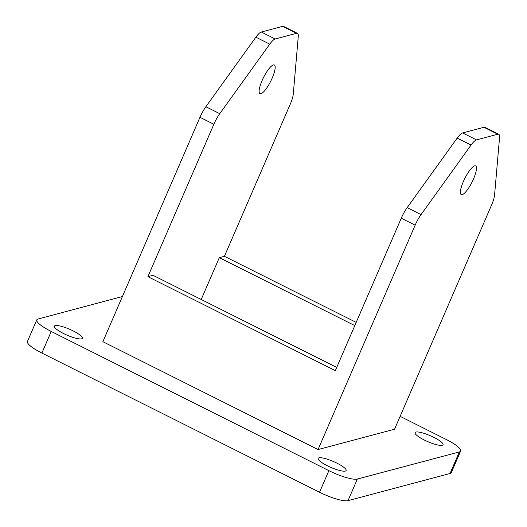 <?xml version="1.0" encoding="UTF-8"?>
<svg xmlns="http://www.w3.org/2000/svg" width="527" height="527" viewBox="0 0 527 527"><rect width="100%" height="100%" fill="white"/><g stroke="black" fill="none" stroke-linecap="round" stroke-linejoin="round"><path stroke-width="0.79" d="M463.345 181.598A16.047 4.051 116.6 0 0 461.25 194.588A16.047 4.051 116.6 0 0 473.542 178.884A16.047 4.051 116.6 0 0 475.637 165.9A16.047 4.051 116.6 0 0 463.345 181.598M272.248 77.976A16.047 4.051 -63.4 0 1 259.956 93.674A16.047 4.051 -63.4 0 1 262.051 80.684A16.047 4.051 -63.4 0 1 274.343 64.986A16.047 4.051 -63.4 0 1 272.248 77.976M336.984 463.167A15.243 3.215 23.4 0 0 318.15 458.404A15.243 3.215 23.4 0 0 327.293 465.743A15.243 3.215 23.4 0 0 346.134 470.512A15.243 3.215 23.4 0 0 336.984 463.167M73.22 330.936A15.243 3.215 23.4 0 0 54.386 326.173A15.243 3.215 23.4 0 0 63.53 333.512A15.243 3.215 23.4 0 0 82.37 338.281A15.243 3.215 23.4 0 0 73.22 330.936M433.892 437.39A15.243 3.215 23.4 0 0 415.059 432.627A15.243 3.215 23.4 0 0 424.202 439.966A15.243 3.215 23.4 0 0 443.042 444.735A15.243 3.215 23.4 0 0 433.892 437.39M122.402 296.549L38.063 318.987A24.071 5.079 23.4 0 0 36.791 319.863A24.071 5.079 23.4 0 0 51.231 331.457L328.881 470.651A24.071 5.079 23.4 0 0 357.352 479.056L459.366 451.922A24.071 5.079 23.4 0 0 460.631 451.04A24.071 5.079 23.4 0 0 446.191 439.446L400.118 416.35M356.193 322.379L224.41 256.313L290.364 103.911A16.047 4.051 116.6 0 0 293.275 94.129L298.262 36.567A16.047 4.051 116.6 0 0 297.439 33.359A16.047 4.051 116.6 0 0 296.477 33.306L282.597 26.35L261.32 32.009L275.199 38.972A16.047 4.051 116.6 0 0 269.771 44.143L219.752 113.687A16.047 4.051 116.6 0 0 213.857 124.26L199.97 117.304L102.87 341.694L318.044 449.564L394.552 429.215L491.658 204.825A16.047 4.051 116.6 0 0 494.57 195.043L499.556 137.481A16.047 4.051 116.6 0 0 498.733 134.273A16.047 4.051 116.6 0 0 497.771 134.22L483.891 127.264L462.614 132.923L476.494 139.879L497.771 134.22M476.494 139.879A16.047 4.051 116.6 0 0 471.066 145.057L421.047 214.601A16.047 4.051 116.6 0 0 415.151 225.174L401.264 218.218L335.317 370.619L147.903 276.668L213.857 124.26M401.264 218.218A16.047 4.051 -63.4 0 1 407.167 207.638L457.179 138.1A16.047 4.051 -63.4 0 1 462.614 132.923M483.891 127.264A16.047 4.051 -63.4 0 1 484.853 127.317L498.733 134.273M275.199 38.972L296.477 33.306M336.707 367.405L153.001 275.311L147.903 276.668M224.41 256.313L219.311 257.67L201.215 299.481M51.231 331.457L41.89 353.057L319.533 492.244L328.881 470.651M357.352 479.056L348.011 500.65L450.018 473.516L459.366 451.922M41.89 353.057A24.071 5.079 -156.6 0 1 27.444 341.456L36.791 319.863M460.631 451.04L451.29 472.64A24.071 5.079 -156.6 0 1 450.018 473.516M348.011 500.65A24.071 5.079 -156.6 0 1 319.533 492.244M415.151 225.174L318.044 449.564M282.597 26.35A16.047 4.051 -63.4 0 1 283.559 26.403L297.439 33.359M199.97 117.304A16.047 4.051 -63.4 0 1 205.873 106.724L255.885 37.186A16.047 4.051 -63.4 0 1 261.32 32.009M219.311 257.67L354.796 325.594M205.873 106.724L219.752 113.687M269.771 44.143L255.885 37.186M471.066 145.057L457.179 138.1M407.167 207.638L421.047 214.601"/></g></svg>
